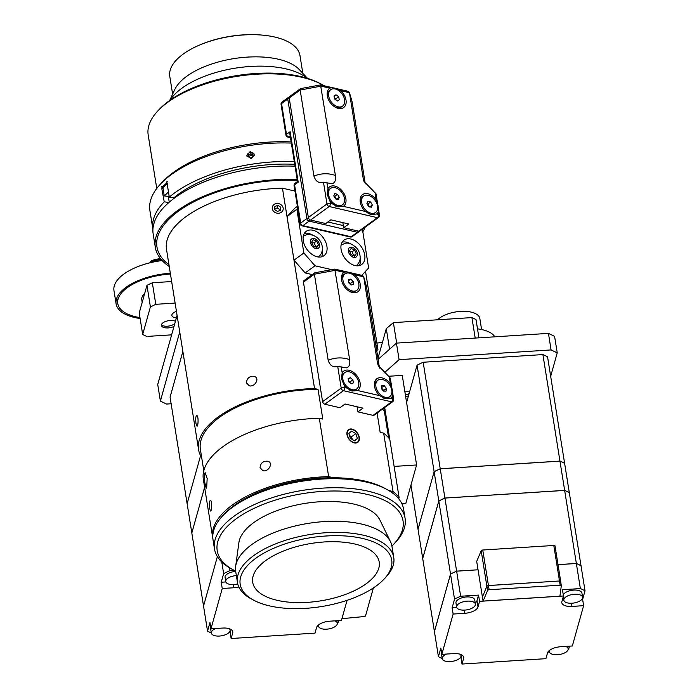 <?xml version="1.0" encoding="UTF-8"?>
<svg xmlns="http://www.w3.org/2000/svg" width="699" height="699" viewBox="0 0 699 699"><rect width="100%" height="100%" fill="white"/><g stroke="black" fill="none" stroke-linecap="round" stroke-linejoin="round"><path stroke-width="1.05" d="M214.479 548.89L213.038 539.873A96.514 43.836 -9.1 0 1 213.641 530.681A96.514 43.836 -9.1 0 1 222.815 515.67A96.514 43.836 -9.1 0 1 386.792 489.405A96.514 43.836 -9.1 0 1 403.638 509.344L405.088 518.361A96.514 43.836 170.9 0 0 312.698 489.003A96.514 43.836 170.9 0 0 215.082 539.707A96.514 43.836 170.9 0 0 214.479 548.89A96.514 43.836 170.9 0 0 231.334 568.829L233.632 570.069A94.103 42.744 -9.1 0 1 217.791 541.673A94.103 42.744 -9.1 0 1 337.477 491.021A94.103 42.744 -9.1 0 1 393.502 544.46A94.103 42.744 -9.1 0 1 391.921 546.068M386.792 489.405L384.485 488.164A94.103 42.744 170.9 0 0 224.615 513.774L222.815 515.67M393.502 544.46L395.302 542.564A96.514 43.836 170.9 0 0 405.088 518.361M235.642 571.1A94.103 42.744 -9.1 0 1 233.632 570.069M237.468 582.547L235.685 571.406A79.144 35.946 -9.1 0 1 235.642 566.435L238.892 542.634A72.093 32.748 -9.1 0 1 239.381 540.292A72.093 32.748 -9.1 0 1 307.411 503.044A72.093 32.748 -9.1 0 1 379.933 520.039L390.47 541.638A79.144 35.946 -9.1 0 1 391.973 546.373L393.764 557.514A79.144 35.946 170.9 0 0 318.01 533.433A79.144 35.946 170.9 0 0 237.957 575.015A79.144 35.946 170.9 0 0 237.468 582.547A79.144 35.946 170.9 0 0 251.282 598.894L253.588 600.135A76.733 34.854 -9.1 0 1 240.666 576.981A76.733 34.854 -9.1 0 1 338.264 535.687A76.733 34.854 -9.1 0 1 383.943 579.261A76.733 34.854 -9.1 0 1 253.588 600.135M383.943 579.261L385.743 577.357A79.144 35.946 170.9 0 0 393.764 557.514M253.099 576.186A64.063 29.096 -9.1 0 1 317.888 542.529A64.063 29.096 -9.1 0 1 379.208 562.022A64.063 29.096 -9.1 0 1 320.553 600.887A64.063 29.096 -9.1 0 1 252.697 582.284A64.063 29.096 -9.1 0 1 253.099 576.186M235.642 566.435A79.144 35.946 -9.1 0 1 236.175 563.866A79.144 35.946 -9.1 0 1 310.854 522.983A79.144 35.946 -9.1 0 1 390.47 541.638M260.063 467.718C260.5 463.131 262.999 460.964 267.551 461.218C274.183 462.563 268.267 472.533 262.833 470.645L260.063 467.718M196.008 423.585C195.432 418.815 195.703 416.132 196.812 415.538C198.734 415.809 198.201 427.115 196.917 426.084L196.008 423.585M209.604 508.488C209.027 503.717 209.298 501.034 210.416 500.44C212.33 500.711 211.797 512.018 210.513 510.986L209.604 508.488M246.467 382.816C246.904 378.229 249.403 376.062 253.955 376.315C260.587 377.661 254.672 387.63 249.237 385.743L246.467 382.816M398.771 498.876L399.12 497.636A96.514 43.836 170.9 0 0 393.013 491.519L388.793 490.541M333.388 477.74L328.652 476.639A96.514 43.836 170.9 0 0 212.697 537.749A96.514 43.836 170.9 0 0 212.898 538.807M388.618 437.819L384.424 411.65L385.009 409.544A96.514 43.836 170.9 0 0 383.865 408.111M385.009 409.544L384.686 407.517M375.721 344.424A96.514 43.836 -9.1 0 1 377.958 349.692L369.456 296.629A96.514 43.836 -9.1 0 1 369.893 298.674A96.514 43.836 -9.1 0 1 370.121 300.762M328.652 476.639L319.303 418.273L322.798 419.077L318.036 389.36L314.541 388.557A96.514 43.836 170.9 0 0 198.586 449.667A96.514 43.836 170.9 0 0 201.714 457.723M314.541 388.557L282.448 188.18A96.514 43.836 170.9 0 0 166.493 249.29L198.586 449.667M377.084 413.048L380.169 432.34L383.664 433.153L393.013 491.519M282.448 188.18L294.952 191.072M354.236 442.904A7.838 5.208 54 0 0 357.739 442.345A7.838 5.208 54 0 0 357.346 432.943A7.838 5.208 54 0 0 348.521 429.658A7.838 5.208 54 0 0 346.984 434.586A7.838 5.208 54 0 0 354.236 442.904M399.12 497.636L389.771 439.26A96.514 43.836 170.9 0 0 383.664 433.153M319.303 418.273A96.514 43.836 170.9 0 0 203.348 479.383L212.697 537.749M204.492 473.581L205.165 472.655L207.157 478.492L206.703 487.378L206.17 488.304L204.484 481.244L204.492 473.581M384.424 411.65A94.706 43.015 170.9 0 0 382.563 409.064M318.036 389.36A94.706 43.015 170.9 0 0 200.377 449.378L203.802 470.75M377.958 349.692L376.709 350.592M357.416 438.509L354.69 440.894L350.409 438.395L348.853 433.502L351.571 431.117L355.852 433.616L357.416 438.509L354.376 440.711M352.348 439.522L351.475 436.796L349.544 435.669M355.852 433.616L351.475 436.796M347.246 432.567A7.479 4.963 -126 0 1 354.673 430.628A7.479 4.963 -126 0 1 358.727 436.193A7.479 4.963 -126 0 1 353.72 442.458A7.479 4.963 -126 0 1 347.246 432.567M274.576 209.473L274.882 206.441L278.019 205.349L280.841 207.288L280.535 210.32L277.407 211.413L274.576 209.473M280.063 210.486L280.124 209.849L277.302 207.909L274.646 208.835M280.841 207.288L280.124 209.849M278.019 205.349L277.302 207.909M273.213 205.288A5.548 4.841 -164.4 0 1 282.702 206.642A5.548 4.841 -164.4 0 1 277.223 213.212A5.548 4.841 -164.4 0 1 273.213 205.288M334.76 269.089L349.649 359.618C350.269 364.459 349.142 367.202 346.25 367.866L337.713 366.39L341.199 388.128A2.412 1.599 54 0 0 343.427 390.689A2.412 1.433 -77 0 0 344.555 387.508A2.412 1.092 170.9 0 0 341.199 388.128L322.589 401.654L303.453 282.16A2.412 1.599 54 0 1 303.925 280.64L314.795 272.785L334.76 269.089L362.449 275.493L363.655 276.638L366.267 285.769M344.004 272.304C346.87 271.465 350.548 272.313 355.031 274.856A11.944 7.934 -126 0 1 360.3 287.385A11.944 7.934 -126 0 1 352.567 292.575A11.944 7.934 -126 0 1 350.4 291.815A11.944 7.934 -126 0 1 341.462 279.521A11.944 7.934 -126 0 1 344.004 272.304L335.337 270.303L314.393 274.2L314.629 272.855M322.589 401.654A2.412 1.599 54 0 0 324.825 404.214L339.95 407.718L345.061 404.005L363.026 408.155L357.914 411.868L373.048 415.363A2.412 1.599 54 0 0 374.122 415.197L392.733 401.672A2.412 2.412 0 0 0 393.694 399.339A2.412 1.092 170.9 0 0 392.777 398.657A2.412 1.433 103 0 1 391.65 401.838A2.412 1.599 54 0 0 392.733 401.672M357.914 411.868L357.102 406.783M344.179 385.21L341.392 378.648L342.195 372.829A11.944 7.934 -126 0 1 356.184 374.865A11.944 7.934 -126 0 1 357.626 390.531L351.938 391.047L346.599 387.98A11.944 7.934 -126 0 1 344.179 385.21L344.555 387.508L346.599 387.98M342.195 372.829L341.103 366.678M390.724 398.185L385.027 398.701L379.697 395.634A11.944 7.934 -126 0 1 374.437 385.874A11.944 7.934 -126 0 1 379.505 377.74A11.944 7.934 -126 0 1 390.418 383.978C392.419 388.871 393.083 393.004 392.401 396.35A11.944 7.934 -126 0 1 390.724 398.185L392.777 398.657L392.401 396.35M393.694 399.339L390.322 378.255L389.291 376.91L390.418 383.978M378.517 366.241L377.477 362.877L378.238 365.586L389.291 376.91M349.649 359.618C342.606 357.18 335.45 357.372 328.172 360.212C329.893 365.664 333.074 367.718 337.713 366.39L337.128 366.433M328.172 360.212L314.393 274.2L303.453 282.16M377.477 362.877L363.707 276.856L355.031 274.856M366.398 286.223L379.513 368.085M350.339 284.379L350.426 283.462L348.521 281.872M350.426 283.462L353.196 281.452L353.353 284.414L351.038 285.035L348.565 282.693L348.408 279.722L350.723 279.102L353.196 281.452M348.46 280.753L350.723 279.102M342.825 279.172A10.136 6.728 -126 0 1 344.922 273.877A10.136 6.728 -126 0 1 356.324 278.115A10.136 6.728 -126 0 1 356.839 290.268A10.136 6.728 -126 0 1 348.181 288.897A10.136 6.728 -126 0 1 342.825 279.172M341.628 280.491A10.136 6.728 -126 0 1 341.593 280.063A10.136 6.728 -126 0 1 343.69 274.768L344.922 273.877M356.839 290.268L355.608 291.16A10.136 6.728 -126 0 1 349.526 291.361M386.433 388.443L386.014 391.143L383.428 391.117L381.27 388.391L381.68 385.691L384.267 385.717L386.433 388.443L383.655 390.453L381.366 387.753M381.497 387.735L384.267 385.717M383.463 391.117L383.655 390.453M391.824 393.03A10.136 6.728 -126 0 1 389.806 396.613A10.136 6.728 -126 0 1 378.404 392.375A10.136 6.728 -126 0 1 377.888 380.221A10.136 6.728 -126 0 1 387.325 382.248A10.136 6.728 -126 0 1 391.824 393.03M389.806 396.613L388.583 397.504A10.136 6.728 -126 0 1 382.318 397.626M374.594 386.835A10.136 6.728 -126 0 1 376.665 381.112L377.888 380.221M348.242 379.208L350.295 377.705L352.899 379.819L353.353 382.869L351.213 383.821L348.618 381.715L348.154 378.657L350.295 377.705M350.129 382.947L350.12 381.837L348.469 380.737M350.12 381.837L352.899 379.819M347.927 387.491A10.136 6.728 -126 0 1 344.799 372.567A10.136 6.728 -126 0 1 356.193 376.813A10.136 6.728 -126 0 1 356.717 388.959A10.136 6.728 -126 0 1 347.927 387.491M341.54 379.522L341.54 379.496A10.136 6.728 -126 0 1 341.54 379.496A10.136 6.728 -126 0 1 343.567 373.458L344.799 372.567M356.717 388.959L355.485 389.859A10.136 6.728 -126 0 1 349.229 389.972M554.578 336.333L548.435 333.379L551.083 349.928L557.234 352.89L554.578 336.333M557.234 352.89L550.672 376.315M384.013 373.065L399.094 359.679L551.083 349.928M388.364 376.28L402.248 375.389L416.595 464.966L405.769 503.638L401.942 503.883M404.904 391.956A5.129 2.333 -9.1 0 1 409.535 392.069M408.487 395.826A5.129 2.333 -9.1 0 1 405.638 396.525M385 409.579L389.754 439.243M394.122 466.408L416.595 464.966M399.094 359.679L396.438 343.122L378.115 359.382M548.435 333.379L396.438 343.122M478.937 337.835L476.01 319.565L471.912 317.591L393.388 322.623L386.276 328.67L377.958 358.377M471.912 317.591L475.198 338.071M389.526 349.255L391.685 347.351M386.276 328.67L389.561 349.151M396.674 343.113L393.388 322.623M494.857 336.813A35.168 15.972 170.9 0 0 477.504 328.88M481.602 329.544L479.829 318.482A22.621 10.275 170.9 0 0 462.013 311.326A22.621 10.275 170.9 0 0 437.626 319.793M409.116 393.563A4.954 2.254 -9.1 0 1 405.35 394.743M406.6 402.545L417.058 365.193A90.241 40.988 -9.1 0 1 423.166 362.257L542.896 354.576A90.241 40.988 -9.1 0 1 547.553 356.822L564.609 463.323A90.241 40.988 170.9 0 0 559.951 461.087L440.221 468.767L423.166 362.257M417.058 365.193L434.123 471.694L418.019 529.213L410.951 485.123M440.221 468.767A90.241 40.988 170.9 0 0 434.123 471.694M542.896 354.576L559.951 461.087M434.123 471.738L438.806 500.982L422.703 558.501A90.241 40.988 170.9 0 0 422.72 558.51L418.019 529.257L434.123 471.738A90.241 40.988 -9.1 0 1 440.23 468.802L559.96 461.13A90.241 40.988 -9.1 0 1 564.617 463.367L564.609 463.323M559.96 461.13L564.643 490.375L444.913 498.055L440.23 468.802M444.913 498.055A90.241 40.988 170.9 0 0 438.806 500.982M438.858 500.991L438.858 500.991A90.197 40.97 -9.1 0 1 444.931 498.072L564.652 490.418L576.352 563.455A90.241 40.988 170.9 0 1 581.009 565.692L564.617 463.367M569.301 492.612A90.241 40.988 170.9 0 0 564.643 490.375M549.702 650.253A9.498 4.316 170.9 0 0 549.405 651.739A9.498 4.316 170.9 0 0 557.531 654.718A9.498 4.316 170.9 0 0 568.165 648.733A9.498 4.316 170.9 0 0 565.701 646.409M442.205 658.545A90.241 40.988 -9.1 0 1 438.43 656.693L434.42 631.625L450.523 574.106A90.241 40.988 -9.1 0 1 456.63 571.17L478.037 569.781L456.622 571.135L444.931 498.072L564.617 490.401A90.197 40.97 -9.1 0 1 569.248 492.629L569.248 492.629M434.411 631.581L422.712 558.545L438.815 501.026L450.514 574.062L434.411 631.581A90.241 40.988 170.9 0 0 434.428 631.59M446.617 654.046A9.498 4.316 170.9 0 0 442.275 657.707A9.498 4.316 170.9 0 0 442.214 658.615A9.498 4.316 170.9 0 0 452.279 661.368A9.498 4.316 170.9 0 0 460.982 655.61A9.498 4.316 170.9 0 0 460.23 654.29M582.52 598.143A9.498 4.316 170.9 0 0 582.582 597.243A9.498 4.316 170.9 0 0 572.525 594.482A9.498 4.316 170.9 0 0 563.822 600.249A9.498 4.316 170.9 0 0 572.918 603.132A9.498 4.316 170.9 0 0 582.52 598.143M569.528 646.164L568.925 648.322A90.241 40.988 -9.1 0 1 568.165 648.707L567.771 646.278M549.501 652.106L547.841 652.211M438.815 501.026A90.241 40.988 -9.1 0 1 444.922 498.099M456.622 571.135A90.241 40.988 170.9 0 0 450.514 574.062M564.652 490.418A90.241 40.988 -9.1 0 1 569.309 492.655M576.352 563.455L558.012 564.626M581.76 599.471L582.616 599.41L583.621 605.684L571.974 606.426A11.874 5.391 -9.1 0 1 561.813 602.713A11.874 5.391 -9.1 0 1 561.891 601.577L563.455 595.985L479.566 601.358L478.002 606.959A11.874 5.391 -9.1 0 1 464.783 613.303L453.135 614.054L452.131 607.781L454.533 599.174A90.241 40.988 -9.1 0 1 460.641 596.247L456.63 571.17A90.197 40.97 170.9 0 0 450.558 574.071M576.352 563.499L580.371 588.567A90.241 40.988 -9.1 0 1 585.028 590.804L581.018 565.736A90.241 40.988 -9.1 0 0 576.352 563.499L558.02 564.67L576.326 563.499A90.197 40.97 170.9 0 1 580.956 565.701L580.956 565.701M442.214 658.615L441.55 654.439A9.498 4.316 -9.1 0 1 441.611 653.53A9.498 4.316 -9.1 0 1 441.681 653.312M560.677 581.341L555.015 545.998A1.424 0.647 170.9 0 0 555.015 545.91A1.424 0.647 170.9 0 0 553.791 545.465L482.764 550.017A1.424 0.647 170.9 0 0 481.192 550.733L476.701 561.402L478.046 569.799L456.63 571.17M560.685 581.629L560.703 581.516A1.424 0.647 170.9 0 0 560.703 581.428A1.424 0.647 170.9 0 0 559.488 580.983L488.452 585.535L482.764 550.017M483.105 601.096L487.596 590.428A1.381 0.629 -9.1 0 1 489.117 589.738L560.144 585.177A1.381 0.629 170.9 0 1 561.323 585.613A1.381 0.629 170.9 0 1 561.323 585.701L559.908 596.168L483.105 601.096L482.432 596.911L486.932 586.251A1.381 0.629 -9.1 0 1 488.444 585.561L559.48 581A1.381 0.629 -9.1 0 1 560.659 581.437A1.381 0.629 -9.1 0 1 560.659 581.516L561.297 585.526M563.289 594.936A9.498 4.316 -9.1 0 1 573.058 590.148A9.498 4.316 -9.1 0 1 581.918 593.058L582.582 597.243M438.43 656.693L440.842 648.087L441.847 654.351L453.502 653.6A11.874 5.391 -9.1 0 1 463.655 657.322A11.874 5.391 -9.1 0 1 463.586 658.449L462.013 664.05L545.902 658.668L547.474 653.076A11.874 5.391 -9.1 0 1 560.685 646.732L572.341 645.981L583.621 605.684M462.013 664.05L461.017 657.785L461.794 654.989M563.665 599.261A11.874 5.391 -9.1 0 1 562.669 598.772M461.017 657.785L460.152 657.838M585.028 590.804L582.616 599.41M482.432 596.911L486.888 586.251A1.424 0.647 -9.1 0 1 488.452 585.535M563.455 595.985L562.45 589.711L580.371 588.567M453.135 614.054L441.847 654.351M482.389 596.92L478.046 569.799M475.241 603.132A11.874 5.391 -9.1 0 0 476.998 600.694L478.562 595.094L479.566 601.358M452.131 607.781L456.727 607.483M450.523 574.106L454.533 599.174M460.641 596.247L478.562 595.094M467.264 601.14A9.498 4.316 170.9 0 0 456.63 607.116A9.498 4.316 170.9 0 0 466.696 609.878A9.498 4.316 170.9 0 0 475.399 604.111A9.498 4.316 170.9 0 0 467.264 601.14M456.63 607.116L455.966 602.94A9.498 4.316 -9.1 0 1 466.6 596.963A9.498 4.316 -9.1 0 1 474.726 599.934L475.399 604.111M378.517 356.376A60.324 27.401 170.9 0 0 377.652 356.481M382.397 342.519A60.324 27.401 170.9 0 0 376.892 343.052M378.299 357.172A58.646 26.632 170.9 0 0 377.775 357.241M156.759 188.485L148.188 134.994A96.514 43.836 -9.1 0 1 157.965 110.791A96.514 43.836 -9.1 0 1 321.942 84.527A96.514 43.836 -9.1 0 1 324.065 85.741M321.942 84.527L320.212 83.592A94.706 43.015 170.9 0 0 159.32 109.367L157.965 110.791M261.26 35.02L260.351 34.95A64.055 29.096 170.9 0 0 200.989 44.456L200.15 44.806A65.933 29.943 -9.1 0 1 261.26 35.02A65.933 29.943 -9.1 0 1 299.985 55.597L302.824 73.325M172.627 94.182L169.787 76.453A65.933 29.943 -9.1 0 1 200.15 44.806M307.595 78.402L299.259 69.533A65.933 29.943 170.9 0 0 233.702 58.637A65.933 29.943 170.9 0 0 174.829 89.472L169.674 100.49M307.184 78.271A74.802 33.971 170.9 0 0 235.231 68.17A74.802 33.971 170.9 0 0 170.032 100.237M295.039 166.205A107.253 48.712 170.9 0 0 175.021 197.616A107.253 48.712 170.9 0 0 153.177 234.008L155.3 247.271A107.253 48.712 170.9 0 0 169.263 266.555M155.248 240.482A107.253 48.712 170.9 0 0 156.209 242.256M297.162 179.468A107.253 48.712 170.9 0 0 177.144 210.88A107.253 48.712 170.9 0 0 155.3 247.271M362.825 231.727A107.253 48.712 170.9 0 0 365.149 227.201M297.293 180.298A105.558 47.943 170.9 0 0 178.472 211.185A105.558 47.943 170.9 0 0 156.969 247.009A105.558 47.943 170.9 0 0 168.975 264.746M362.466 229.473A105.558 47.943 170.9 0 0 362.72 228.966M294.864 190.565A84.509 38.384 170.9 0 0 291.867 190.364M168.476 191.98L164.265 195.912L162.946 187.638L167.489 183.391M164.265 195.912L168.345 196.48L169.088 195.781M251.282 158.682L246.721 155.772L250.146 151.569L254.724 154.654L251.282 158.682M168.896 202.474L164.239 201.828A106.772 48.493 170.9 0 0 152.889 229.158A106.772 48.493 170.9 0 0 152.924 229.368M164.239 201.828L161.81 188.695M163.112 188.695L162.116 188.555L161.775 186.432L162.5 186.939A106.772 48.493 -9.1 0 1 166.371 183.33L167.21 181.591M161.775 186.432L163.566 187.052M166.834 181.714L169.298 197.109L173.964 197.756L174.06 198.324M294.314 161.661A106.772 48.493 170.9 0 0 200.22 178.691A106.772 48.493 170.9 0 0 169.298 197.109M152.889 229.158L149.909 210.582A106.772 48.493 -9.1 0 1 160.726 183.811A106.772 48.493 -9.1 0 1 197.249 160.123A106.772 48.493 -9.1 0 1 291.334 143.094M167.376 183.496L166.371 183.33M169.254 202.16L168.345 196.48M291.151 141.923A103.758 47.121 170.9 0 0 198.464 158.42A103.758 47.121 170.9 0 0 162.981 181.443L160.726 183.811M294.742 164.344A101.338 46.029 170.9 0 0 173.964 197.756M248.713 154.837L250.836 153.71L252.933 154.767L252.907 156.943L250.792 158.061L248.695 157.013L248.713 154.837L248.914 157.126M252.916 156.279L251.046 155.344L248.923 156.471M250.836 153.71L251.046 155.344M254.663 155.798A3.862 3.443 -7.3 0 0 247.49 154.226A3.862 3.443 -7.3 0 0 247.062 156.777M171.124 403.751L166.528 404.048L160.386 401.095L179.739 331.964M160.386 401.095L157.729 384.537L177.083 315.406M171.639 334.847L146.781 336.446L142.683 334.471L150.407 306.896L155.772 304.318L175.108 303.078M176.375 317.949A7.838 3.565 -9.1 0 1 171.867 315.511A7.838 3.565 -9.1 0 1 171.919 314.768A7.838 3.565 -9.1 0 1 176.445 311.387M174.007 326.416A7.838 3.565 -9.1 0 1 166.047 327.901A7.838 3.565 -9.1 0 1 161.408 325.454A7.838 3.565 -9.1 0 1 161.46 324.712A7.838 3.565 -9.1 0 1 167.253 320.963A7.838 3.565 -9.1 0 1 175.432 321.304M142.683 334.471L139.232 312.934L146.956 285.349L150.407 306.896M155.772 304.318L152.321 282.772L146.956 285.349M152.321 282.772L171.657 281.531M160.499 258.656A16.435 7.462 170.9 0 0 151.281 260.788L149.927 262.3A18.847 8.563 -9.1 0 1 161.303 259.626M174.802 323.55A7.479 3.399 -9.1 0 1 162.273 325.411M149.927 262.3L150.005 262.789M140.123 318.526A48.615 22.08 -9.1 0 1 116.095 303.838L113.972 290.574A48.615 22.08 -9.1 0 1 147.734 263.374A48.615 22.08 -9.1 0 1 162.142 260.561M116.095 303.838A48.615 22.08 -9.1 0 1 149.857 276.647A48.615 22.08 -9.1 0 1 170.329 273.239M142.194 302.361L141.766 299.722A22.621 10.275 -9.1 0 1 144.693 293.431M139.975 317.591A46.912 21.311 -9.1 0 1 117.782 303.567A46.912 21.311 -9.1 0 1 150.364 277.328A46.912 21.311 -9.1 0 1 170.46 274.025M204.606 487.255L191.814 532.953A90.241 40.988 170.9 0 0 191.832 532.961L187.131 503.708L200.569 455.713L187.122 503.664L170.067 397.163L182.858 351.457M215.729 628.497A9.498 4.316 170.9 0 0 211.386 632.158A9.498 4.316 170.9 0 0 211.325 633.067A9.498 4.316 170.9 0 0 221.391 635.828A9.498 4.316 170.9 0 0 230.085 630.061A9.498 4.316 170.9 0 0 229.342 628.742M211.325 633.067L210.661 628.89A9.498 4.316 -9.1 0 1 210.714 627.982A9.498 4.316 -9.1 0 1 210.792 627.763M211.316 632.997A90.241 40.988 -9.1 0 1 207.542 631.145L203.531 606.077L217.38 556.587L203.523 606.033A90.241 40.988 170.9 0 0 203.54 606.042L191.823 532.996L204.615 487.299M236.358 575.592A9.498 4.316 170.9 0 0 225.742 581.577A9.498 4.316 170.9 0 0 237.747 583.918M318.814 624.714A9.498 4.316 170.9 0 0 318.517 626.19A9.498 4.316 170.9 0 0 326.643 629.17A9.498 4.316 170.9 0 0 337.276 623.185A9.498 4.316 170.9 0 0 334.804 620.861M207.542 631.145L209.953 622.538L210.958 628.803L222.605 628.06A11.874 5.391 -9.1 0 1 232.767 631.774A11.874 5.391 -9.1 0 1 232.688 632.91L231.124 638.502L230.12 632.237L229.263 632.289M230.12 632.237L230.906 629.441M225.742 581.577L225.078 577.391A9.498 4.316 -9.1 0 1 235.685 571.415M341.933 618.685L364.127 616.544A1.381 0.629 170.9 0 0 365.56 615.81L373.362 587.946M238.822 586.95A11.874 5.391 -9.1 0 1 233.894 587.754L222.238 588.506L221.233 582.232L225.838 581.944M231.124 638.502L315.013 633.119L316.577 627.527A11.874 5.391 -9.1 0 1 329.797 621.184L341.444 620.432L347.08 600.327M222.238 588.506L210.958 628.803M221.233 582.232L223.645 573.626A90.241 40.988 -9.1 0 1 229.753 570.699L234.27 570.41M221.784 562.013L223.645 573.626M318.613 626.557L316.953 626.671M229.753 570.699L229.263 567.649M338.639 620.616L338.036 622.774A90.241 40.988 -9.1 0 1 337.267 623.167M320.526 84.92L335.406 175.449C336.036 180.29 334.908 183.033 332.016 183.697L323.48 182.221L326.966 203.959A2.412 1.599 54 0 0 329.194 206.52A2.412 1.433 -77 0 0 330.312 203.339A2.412 1.092 170.9 0 0 326.966 203.959L308.355 217.485L289.211 97.982A2.412 1.599 54 0 1 289.692 96.471L300.561 88.616L320.526 84.92L348.216 91.324L349.421 92.469L352.034 101.6M329.771 88.135C332.637 87.296 336.315 88.144 340.797 90.687A11.944 7.934 -126 0 1 346.066 103.216A11.944 7.934 -126 0 1 338.325 108.406A11.944 7.934 -126 0 1 336.158 107.646A11.944 7.934 -126 0 1 327.228 95.352A11.944 7.934 -126 0 1 329.771 88.135L321.103 86.134L300.159 90.031L300.395 88.686M308.355 217.485A2.412 1.599 54 0 0 310.583 220.045L325.717 223.549L330.828 219.835L348.792 223.986L343.681 227.699L358.814 231.194A2.412 1.599 54 0 0 359.889 231.028L378.5 217.494A2.412 2.412 0 0 0 379.461 215.161A2.412 1.092 170.9 0 0 378.535 214.488A2.412 1.433 103 0 1 377.416 217.669A2.412 1.599 54 0 0 378.5 217.494M343.681 227.699L342.868 222.614M329.945 201.032L327.158 194.479L327.962 188.66A11.944 7.934 -126 0 1 341.951 190.696A11.944 7.934 -126 0 1 343.392 206.362L337.696 206.878L332.366 203.811A11.944 7.934 -126 0 1 329.945 201.032L330.312 203.339L332.366 203.811M327.962 188.66L326.861 182.509M376.49 214.008L370.793 214.532L365.463 211.465A11.944 7.934 -126 0 1 360.195 201.705A11.944 7.934 -126 0 1 365.271 193.562A11.944 7.934 -126 0 1 376.184 199.809C378.185 204.702 378.841 208.826 378.168 212.181A11.944 7.934 -126 0 1 376.49 214.008L378.535 214.488L378.168 212.181M379.461 215.161L376.088 194.077L375.057 192.741L376.184 199.809M364.275 182.072L363.244 178.708L363.996 181.417L375.057 192.741M335.415 175.449C328.373 173.011 321.217 173.203 313.938 176.043C315.66 181.495 318.84 183.549 323.48 182.221L322.894 182.264M313.938 176.043L300.159 90.031L289.211 97.982M363.244 178.708L349.465 92.687L340.797 90.687M352.165 102.054L365.28 183.916M308.469 217.931A2.412 1.092 170.9 0 0 306.896 218.551L300.692 223.06A2.412 1.092 170.9 0 0 300.203 223.872A2.412 2.412 0 0 0 302.038 225.847A2.412 1.433 -77 0 0 302.92 225.62A2.412 1.599 -126 0 1 300.692 223.06L294.576 184.851A2.412 1.599 -126 0 1 295.048 183.339A2.412 2.412 0 0 0 294.087 185.672A2.412 1.092 -9.1 0 1 294.576 184.851L298.22 182.194L297.538 181.53M298.22 182.194L290.129 131.683L289.867 133.911L297.503 181.6M294.008 260.15L305.166 272.942L315.013 265.786L303.855 252.986L294.008 260.15L287.036 216.638L297.748 208.538M303.855 252.986L296.892 209.473M331.693 269.639L315.013 265.786M362.414 229.185L368.626 267.962L361.829 275.345M312.969 230.259A15.081 10.013 -126 0 1 325.603 241.854A15.081 10.013 -126 0 1 323.96 255.72A15.081 10.013 -126 0 1 306.992 249.412A15.081 10.013 -126 0 1 306.223 231.325A15.081 10.013 -126 0 1 312.969 230.259M350.784 238.997A15.081 10.013 -126 0 1 363.428 250.6A15.081 10.013 -126 0 1 361.776 264.467A15.081 10.013 -126 0 1 344.817 258.149A15.081 10.013 -126 0 1 344.048 240.072A15.081 10.013 -126 0 1 350.784 238.997M297.39 206.319L294.795 208.206L287.036 216.638M312.427 234.986A15.081 10.013 54 0 0 308.582 233.44A15.081 10.013 54 0 0 304.362 233.37M321.435 256.856A15.081 10.013 54 0 0 322.396 248.687M350.251 243.724A15.081 10.013 54 0 0 346.407 242.186A15.081 10.013 54 0 0 342.187 242.116M359.26 265.603A15.081 10.013 54 0 0 360.212 257.433M305.166 272.942L312.252 274.585M336.717 199.189L339.268 197.345L338.229 199.599L335.485 198.857L333.773 195.851L334.812 193.588L337.556 194.331L334.777 196.349L334.008 196.253M336.49 199.355L334.777 196.349M337.556 194.331L339.268 197.345M342.868 194.051A10.136 6.728 -126 0 1 342.475 204.79A10.136 6.728 -126 0 1 331.081 200.552A10.136 6.728 -126 0 1 330.557 188.398A10.136 6.728 -126 0 1 342.868 194.051M342.475 204.79L341.252 205.689A10.136 6.728 -126 0 1 334.987 205.803M327.298 195.327L327.307 195.353A10.136 6.728 -126 0 1 327.298 195.327A10.136 6.728 -126 0 1 329.334 189.289L330.557 188.398M338.639 96.715L339.312 99.817L337.32 100.997L334.655 99.083L333.982 95.981L335.974 94.802L338.639 96.715L335.87 98.734L334.402 97.912M334.035 96.217L335.974 94.802M335.974 100.036L335.87 98.734M344.476 99.144A10.136 6.728 -126 0 1 342.606 106.099A10.136 6.728 -126 0 1 331.204 101.853A10.136 6.728 -126 0 1 330.688 89.699A10.136 6.728 -126 0 1 338.631 90.538A10.136 6.728 -126 0 1 344.476 99.144M342.606 106.099L341.374 106.991A10.136 6.728 -126 0 1 335.293 107.192M327.394 96.322A10.136 6.728 -126 0 1 329.456 90.599L330.688 89.699M369.815 206.843L372.357 204.99L371.326 207.254L368.583 206.511L366.87 203.505L367.901 201.242L370.645 201.985L367.875 204.003L367.097 203.907M369.588 207.009L367.875 204.003M370.645 201.985L372.357 204.99M375.966 201.696A10.136 6.728 -126 0 1 375.573 212.444A10.136 6.728 -126 0 1 364.17 208.206A10.136 6.728 -126 0 1 363.655 196.052A10.136 6.728 -126 0 1 375.966 201.696M375.573 212.444L374.341 213.335A10.136 6.728 -126 0 1 368.085 213.457M360.361 202.666A10.136 6.728 -126 0 1 362.423 196.943L363.655 196.052M353.642 255.799L356.28 253.859L354.48 256.175L351.047 254.637L349.404 250.784L351.195 248.468L354.629 249.997L356.28 253.859M353.72 255.712L352.078 251.858L354.629 249.997M352.078 251.858L349.43 250.862M315.721 246.965L318.456 244.877L316.848 247.394L313.414 246.092L311.579 242.273L313.187 239.757L316.621 241.059L318.456 244.877M315.896 246.738L314.061 242.92L316.621 241.059M314.061 242.92L311.632 242.195M324.825 404.214L343.427 390.689L391.65 401.838L373.048 415.363M379.697 395.634L357.626 390.531M559.488 580.983L553.791 545.465M560.144 585.177L559.48 581M489.117 589.738L488.444 585.561M487.596 590.428L486.932 586.251M463.586 658.449L463.236 656.274M571.974 606.426L571.459 603.246M486.888 586.251L481.192 550.733M476.998 600.694L478.002 606.959M464.276 610.122L464.783 613.303M233.894 587.754L233.379 584.574M232.339 630.725L232.688 632.91M310.583 220.045L329.194 206.52L377.416 217.669L358.814 231.194M365.463 211.465L343.392 206.362M290.408 137.284L288.713 136.89A2.412 1.599 -126 0 1 286.485 134.33A2.412 1.092 170.9 0 0 285.987 135.152A2.412 2.412 0 0 0 287.831 137.118A2.412 1.433 -77 0 0 288.713 136.89L290.172 135.833M352.226 236.594A2.412 1.599 -126 0 1 351.151 236.769A2.412 1.433 103 0 1 350.26 236.996A2.412 2.412 0 0 0 352.226 236.594L358.43 232.085A2.412 2.412 0 0 0 359.155 231.238M289.255 97.1A2.412 2.412 0 0 0 288.224 97.537A2.412 1.599 54 0 0 287.752 99.048L306.896 218.551A2.412 1.599 54 0 0 309.124 221.111A2.412 1.433 -77 0 0 310.024 219.827M290.129 131.683L286.485 134.33L281.548 103.557A2.412 1.599 -126 0 1 282.029 102.045A2.412 2.412 0 0 0 281.059 104.378A2.412 1.092 -9.1 0 1 281.548 103.557L287.752 99.048A2.412 1.092 -9.1 0 1 289.29 98.437M358.22 231.054A2.412 1.433 103 0 1 357.346 232.26A2.412 1.599 54 0 0 358.43 232.085M309.124 221.111L357.346 232.26L351.151 236.769L302.92 225.62L309.124 221.111M343.34 225.576L327.848 221.994M350.662 247.21A5.732 3.801 54 0 0 348.827 252.916A5.732 3.801 54 0 0 355.013 257.433A5.732 3.801 54 0 0 356.848 251.719A5.732 3.801 54 0 0 350.662 247.21M312.584 238.516A5.732 3.801 54 0 0 311.16 244.501A5.732 3.801 54 0 0 317.451 248.634A5.732 3.801 54 0 0 318.875 242.649A5.732 3.801 54 0 0 312.584 238.516M365.516 271.334L369.893 298.674M363.655 276.638L366.346 285.996M549.231 650.629L549.405 651.739M460.798 654.5L460.982 655.61M561.323 585.613L560.659 581.437M560.703 581.428L555.015 545.91M563.254 596.693L563.822 600.249M155.606 238.49L156.969 247.009M117.782 303.567L116.864 297.844M229.91 628.951L230.085 630.061M318.342 625.089L318.517 626.19M336.883 620.729L337.276 623.185M349.421 92.469L352.113 101.818M288.224 97.537L282.029 102.045M281.059 104.378L285.987 135.152M302.038 225.847L350.26 236.996M290.478 137.729L287.831 137.118M294.087 185.672L300.203 223.872M297.494 181.557L295.048 183.339M299.155 217.345L298.525 217.8M340.981 245.052L345.297 243.296C348.687 242.509 352.418 244.047 356.499 247.935C358.718 250.233 359.959 253.431 360.212 257.512C360.134 260.998 358.753 263.768 356.088 265.838M303.156 236.314L306.616 234.724C315.476 233.466 322.449 240.797 322.396 248.591C322.361 252.147 320.981 254.986 318.263 257.101"/></g></svg>
